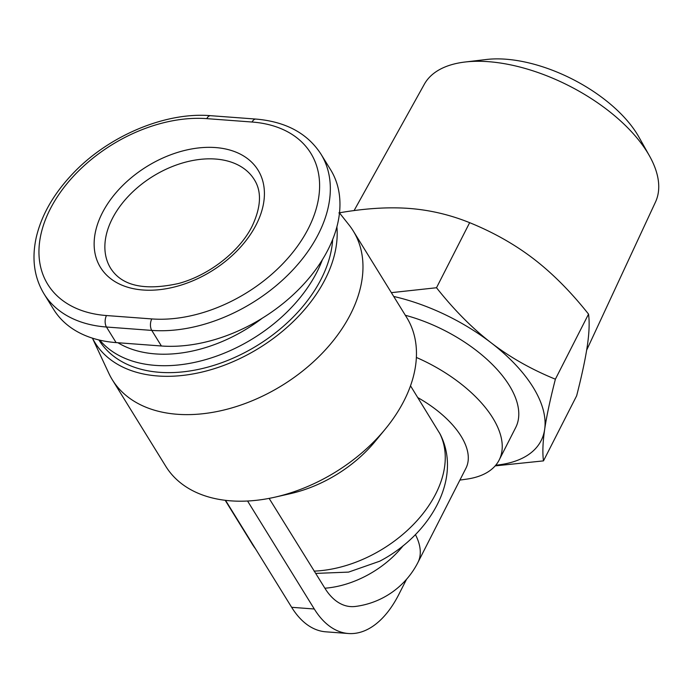 <?xml version="1.0" encoding="UTF-8"?>
<svg xmlns="http://www.w3.org/2000/svg" width="693" height="693" viewBox="0 0 693 693"><rect width="100%" height="100%" fill="white"/><g stroke="black" fill="none" stroke-linecap="round" stroke-linejoin="round"><path stroke-width="1.04" d="M92.42 338.149L108.836 373.336A141.589 94.057 -31.7 0 0 112.318 379.781L165.809 466.354A141.589 94.057 -31.7 0 0 274.982 497.158A141.589 94.057 -31.7 0 0 385.421 428.915A141.589 94.057 -31.7 0 0 404.045 400.727A141.589 94.057 -31.7 0 0 406.713 317.498L353.222 230.925A141.589 94.057 -31.7 0 0 349.012 224.93L339.492 212.924M385.421 428.915L375.372 441.155A108.914 72.349 148.3 0 1 290.428 493.65L274.982 497.158M459.909 480.084L466.666 479.132A107.554 54.262 -153 0 0 499.125 460.083L515.67 427.607A107.554 54.262 -153 0 0 509.312 385.464A107.554 54.262 -153 0 0 405.336 315.272M499.125 460.083A107.554 54.262 -153 0 0 492.766 417.931A107.554 54.262 -153 0 0 416.363 357.441M112.318 379.781A141.589 94.057 -31.7 0 0 229.461 408.584A141.589 94.057 -31.7 0 0 350.554 314.154A141.589 94.057 -31.7 0 0 353.222 230.925M336.893 226.81A136.824 90.896 148.3 0 1 325.19 279.227A136.824 90.896 148.3 0 1 204.617 371.422A136.824 90.896 148.3 0 1 92.464 338.167M354.08 210.594L424.341 84.217A129.747 65.463 27 0 1 465.072 62.015A129.747 65.463 27 0 1 647.305 152.235A129.747 65.463 27 0 1 649.532 156.003A129.747 65.463 27 0 1 655.509 202.001L586.65 350.147M649.532 156.003L638.989 137.205A107.276 54.123 -153 0 0 637.153 134.087A107.276 54.123 -153 0 0 486.469 59.485L465.072 62.015M332.666 239.492A132.06 87.725 148.3 0 1 321.223 278.933A132.06 87.725 148.3 0 1 208.281 367.004A132.06 87.725 148.3 0 1 99.03 340.142L98.917 339.96M99.783 340.168A132.06 87.725 -31.7 0 0 209.936 358.333A132.06 87.725 -31.7 0 0 316.944 272.011A132.06 87.725 -31.7 0 0 322.384 259.71M262.231 318.234A123.891 82.302 148.3 0 1 117.923 342.74M255.908 119.075L210.603 115.688C165.116 111.764 107.891 136.079 72.297 174.168C53.63 193.971 41.649 214.882 36.365 236.893C31.54 258.368 34.087 277.356 44.014 293.849L53.647 309.433A136.14 90.436 -31.7 0 0 116.103 342.602L161.4 345.989A136.14 90.436 -31.7 0 0 301.013 287.058A136.14 90.436 -31.7 0 0 330.578 169.69L320.954 154.106C307.458 133.299 285.776 121.621 255.908 119.075A8.169 4.505 94.3 0 0 252.087 122.029A127.971 85.014 148.3 0 1 308.385 228.43A127.971 85.014 148.3 0 1 151.767 318.927A8.169 4.505 94.3 0 0 151.767 330.405A136.14 90.436 -31.7 0 0 291.381 271.474A136.14 90.436 -31.7 0 0 320.954 154.106M495.738 465.22A136.14 68.685 -153 0 0 544.663 429.391A136.14 68.685 -153 0 0 491.172 342.827A136.14 68.685 -153 0 0 393.711 296.457M588.539 314.12L555.379 379.201C550.112 399.757 546.543 416.493 544.663 429.391C542.784 442.299 542.394 452.798 543.485 460.88L576.645 395.807C581.895 375.294 585.464 358.567 587.361 345.608C589.241 332.675 589.63 322.176 588.539 314.12C570.928 291.9 552.702 273.544 533.861 259.035C515.02 244.551 493.615 232.432 469.655 222.67C449.965 214.735 429.764 209.988 409.043 208.428C388.305 206.886 364.925 208.376 338.886 212.898M543.485 460.88L495.174 465.887M391.363 292.654L436.503 287.742C454.166 310.022 472.392 328.378 491.172 342.827C509.953 357.276 531.349 369.395 555.379 379.201M469.655 222.67L436.503 287.742M269.118 498.38L324.887 588.218A80.544 44.421 94.3 0 0 355.44 606.444A81.687 81.687 0 0 0 417.914 562.499A81.687 41.216 27 0 0 415.419 534.598M406.557 579.261L398.718 594.646A107.554 59.321 -85.7 0 1 348.44 633.515A107.554 59.321 -85.7 0 1 314.293 609L247.574 501.022M225.554 500.346L291.649 607.302A107.554 59.321 94.3 0 0 325.788 631.817L348.44 633.515M417.914 562.499L465.939 468.234A81.687 41.216 -153 0 0 417.81 397.617M315.731 573.406L348.57 572.106L379.738 561.2C429.747 535.065 462.863 478.863 440.194 434.208L410.507 385.802M110.681 268.347A84.407 56.072 148.3 0 1 112.266 218.737A84.407 56.072 148.3 0 1 215.575 159.043A84.407 56.072 148.3 0 1 254.288 179.608C261.824 191.424 261.131 206.904 252.217 226.022C239.882 251.161 209.147 275.372 178.396 283.532C144.421 290.93 121.847 285.871 110.681 268.347M102.261 213.028A92.576 61.495 -31.7 0 0 142.992 290.003A92.576 61.495 -31.7 0 0 256.289 224.541A92.576 61.495 -31.7 0 0 215.566 147.566A92.576 61.495 -31.7 0 0 102.261 213.028M151.767 318.927L106.462 315.54A127.971 85.014 148.3 0 1 50.173 209.139A127.971 85.014 148.3 0 1 206.791 118.642L252.087 122.029M210.603 115.688A8.169 4.505 94.3 0 0 206.791 118.642M44.014 293.849A136.14 90.436 -31.7 0 0 106.471 327.018L151.767 330.405L161.4 345.989M106.462 315.54A8.169 4.505 94.3 0 0 106.471 327.018L116.103 342.602M314.293 609L291.649 607.302M403.222 545.651A81.687 54.262 148.3 0 1 324.887 588.218M439.353 432.692A108.914 72.349 148.3 0 1 416.978 520.712A108.914 72.349 148.3 0 1 314.076 571.127M255.405 548.657A108.914 72.349 148.3 0 1 252.451 544.403L255.804 549.306M225.199 500.303L252.451 544.403"/></g></svg>
